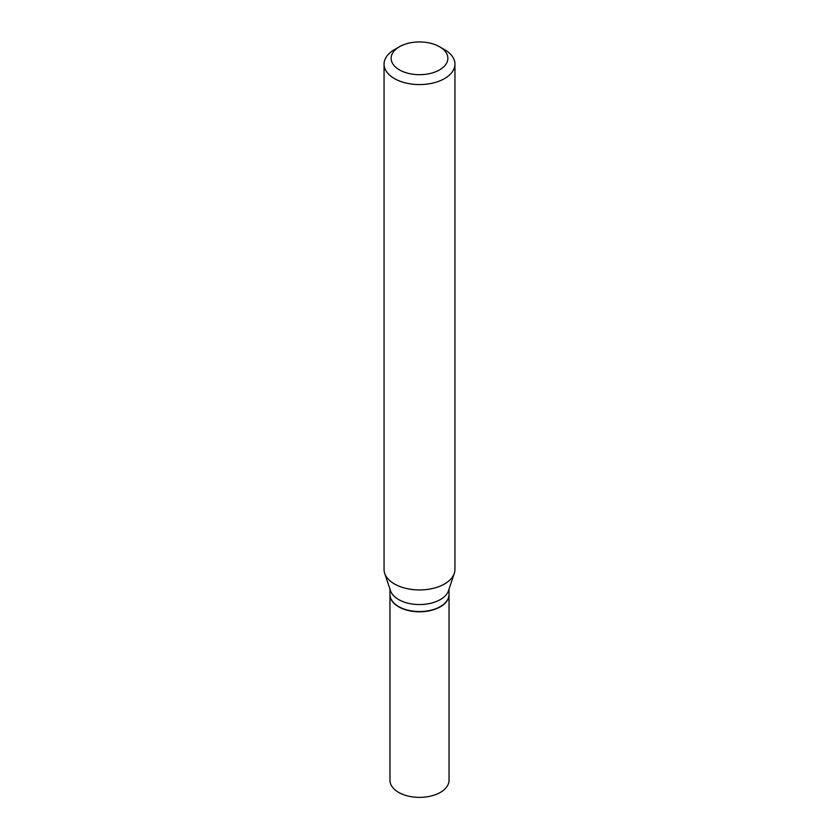 <?xml version="1.0" encoding="UTF-8"?>
<svg xmlns="http://www.w3.org/2000/svg" width="839" height="839" viewBox="0 0 839 839"><rect width="100%" height="100%" fill="white"/><g stroke="black" fill="none" stroke-linecap="round" stroke-linejoin="round"><path stroke-width="1.26" d="M389.967 594.62A29.533 17.053 0 0 0 389.967 594.746L389.967 780.322A29.533 17.053 0 0 0 408.194 796.075A29.533 17.053 0 0 0 440.381 792.383A29.533 17.053 0 0 0 449.033 780.322L449.033 594.746A29.533 17.053 0 0 0 449.033 594.62M389.967 594.746A29.533 17.053 0 0 0 408.194 610.498A29.533 17.053 0 0 0 440.381 606.796A29.533 17.053 0 0 0 449.033 594.746M389.967 589.125L389.967 594.494A29.533 17.053 0 0 0 398.619 606.555L398.829 606.681A29.229 16.874 0 0 0 440.171 606.681A29.229 16.874 0 0 0 440.276 606.618M398.829 606.681L398.619 606.555A29.533 17.053 0 0 0 440.381 606.555A29.533 17.053 0 0 0 449.033 594.494L449.033 589.125M399.448 69.899A28.358 16.371 0 0 0 439.552 69.899A28.358 16.371 0 0 0 439.552 46.743L444.565 49.637A35.448 20.461 0 0 1 454.948 64.11A35.448 20.461 0 0 1 433.06 83.019A35.448 20.461 0 0 1 394.435 78.583A35.448 20.461 0 0 1 384.052 64.11A35.448 20.461 0 0 1 394.435 49.637L399.448 46.743A28.358 16.371 0 0 0 399.448 69.899M384.052 64.11L384.052 569.471A35.448 20.461 0 0 0 384.692 573.352A35.448 20.461 0 0 0 394.435 583.944A35.448 20.461 0 0 0 429.883 589.041A35.448 20.461 0 0 0 454.308 573.352A35.448 20.461 0 0 0 454.948 569.471L454.948 64.11M384.692 573.352L390.502 590.719A29.533 17.053 0 0 0 398.619 599.549A29.533 17.053 0 0 0 428.152 603.797A29.533 17.053 0 0 0 448.498 590.719L454.308 573.352M444.565 49.637L439.552 46.743A28.358 16.371 0 0 0 399.448 46.743"/></g></svg>
